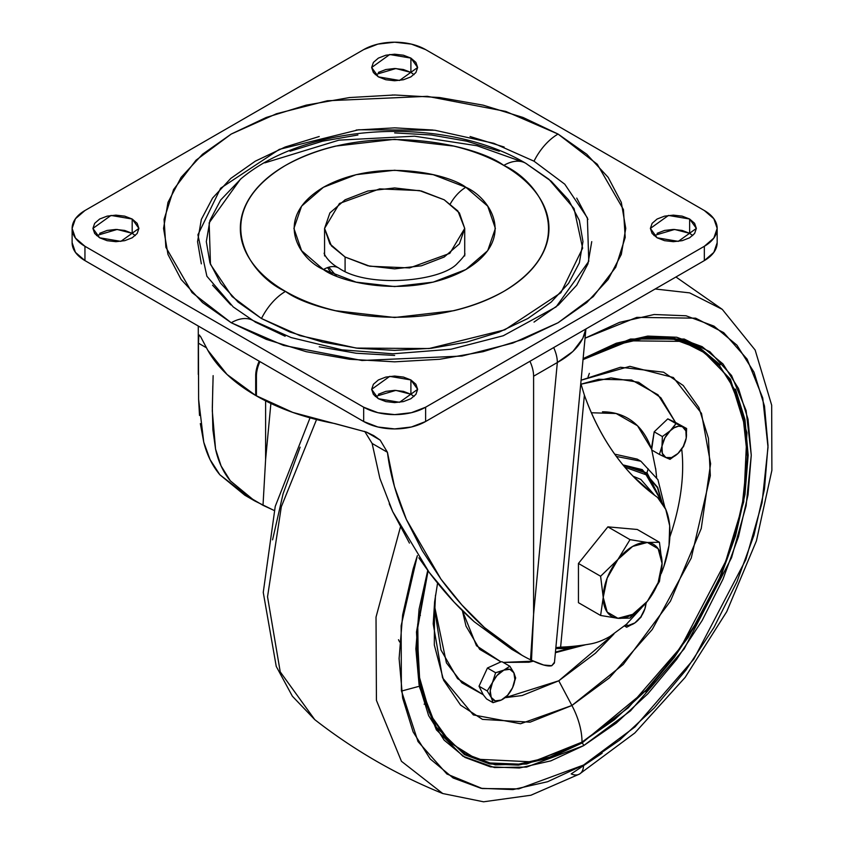 <?xml version="1.0" encoding="UTF-8"?>
<svg xmlns="http://www.w3.org/2000/svg" width="844" height="844" viewBox="0 0 844 844"><rect width="100%" height="100%" fill="white"/><g stroke="black" fill="none" stroke-linecap="round" stroke-linejoin="round"><path stroke-width="1.27" d="M647.359 601.318A41.609 24.022 -60 0 1 632.652 614.358L630.025 618.103L647.359 601.318L630.025 618.103L617.935 618.304L600.601 615.466L603.228 597.373L600.601 576.241L617.935 559.456L630.025 539.643L647.359 542.47L659.438 542.27L662.065 563.402L659.438 581.495L647.359 601.318L659.438 581.495L662.065 563.402L659.438 542.27L637.294 529.483L607.87 526.856L578.446 563.454L578.446 602.679L600.601 615.466L578.446 602.679L578.446 563.454L600.601 576.241L578.446 563.454L607.87 526.856L630.025 539.643L607.87 526.856L637.294 529.483L659.438 542.27L647.359 542.47L630.025 539.643L617.935 559.456A41.609 24.022 -60 0 1 632.652 546.416A41.609 24.022 -60 0 1 647.359 542.47A41.609 24.022 -60 0 1 662.065 563.402A41.609 24.022 -60 0 1 647.359 601.318L632.652 614.358A41.609 24.022 -60 0 1 617.935 618.304L630.025 618.103L632.652 614.358L617.935 618.304L607.174 612.079L603.228 597.373A41.609 24.022 -60 0 1 617.935 559.456L600.601 576.241L603.228 597.373L607.174 578.108L617.935 559.456L632.652 546.416L647.359 542.47L658.13 548.695L662.065 563.402L658.13 582.666L647.359 601.318M617.935 618.304A41.609 24.022 -60 0 1 603.228 597.373L600.601 615.466L617.935 618.304M331.84 273.889L327.546 267.611M661.253 573.53L663.817 566.651L669.028 545.382L669.693 525.791L665.758 509.375L657.529 497.411A84.875 49.005 -60 0 1 661.253 573.519M199.5 335.047L198.857 335.448L198.435 343.17L198.614 399.36L198.435 343.17L206.432 347.781L198.435 343.17L198.857 335.448L200.408 336.26L207.74 350.176L227.047 374.472L255.69 395.477L292.794 412.421L366.401 432.075L373.839 435.694L380.19 440.157L387.438 452.289L372.13 443.448L379.874 478.348L392.734 511.686L409.445 543.082M364.692 431.379L372.13 443.448L387.438 452.289C390.097 474.254 396.427 496.673 406.407 519.535L394.443 486.524L387.438 452.289L380.19 440.157L366.401 432.075L334.878 423.572A195.998 113.159 0 0 1 256.418 395.889L255.69 395.477L255.69 375.802L256.418 376.224L256.418 395.889L256.418 376.224A26.28 15.171 -60 0 1 259.931 361.622A26.28 15.171 120 0 0 256.418 376.224L255.69 375.802A26.28 15.171 -60 0 1 259.213 361.211A26.28 15.171 120 0 0 255.69 375.802L255.69 395.477A195.998 113.159 0 0 1 207.74 350.176L200.408 336.26L198.857 335.448M200.334 423.604L203.752 442.193L198.614 399.36L199.511 415.459M249.94 498.002L219.862 474.782C212.329 465.73 206.959 454.863 203.752 442.193L210.05 459.558L219.862 474.782L244.781 495.185L254.719 500.925L230.296 480.795L221.086 465.93L215.558 449.071L212.888 429.733L212.319 407.441L213.131 375.643M273.372 510.114L254.719 500.925M554.413 662.308L551.765 665.716C548.104 666.707 541.342 664.893 531.498 660.272L530.517 659.797L533.598 614.274L531.498 660.272L543.673 665.019L551.765 665.716L554.413 662.994L585.915 328.97M418.846 557.831L429.132 572.295L454.262 602.268L474.233 621.743L511.781 649.331L521.729 655.081L484.424 627.535L461.89 604.958L440.99 579.195L422.274 550.647L406.407 519.535L440.99 579.195C454.905 598.037 469.38 614.147 484.424 627.535C501.041 642.221 516.412 652.971 530.517 659.797L531.498 660.272L533.598 614.274L557.335 362.509L533.598 614.274L533.598 376.224L533.598 614.274L530.517 659.797M555.869 647.57L560.616 647.169L584.386 395.182L581.126 384.495L584.386 395.182C592.277 417.284 602.384 436.928 614.696 454.146C627.008 471.353 641.282 485.775 657.529 497.411C624.845 473.832 600.464 439.756 584.386 395.182L560.616 647.169A439.481 253.738 120 0 0 589.745 644.056A84.875 49.005 120 0 0 609.969 636.439A84.875 49.005 -60 0 1 589.745 644.056A439.481 253.738 -60 0 1 560.616 647.169L560.532 647.169M581.126 384.495L580.809 383.155L581.126 384.495M585.841 329.012L582.771 338.444L572.918 351.452L557.335 362.509L533.598 376.224A26.28 15.171 -120 0 0 529.927 361.295A26.28 15.171 60 0 1 533.598 376.224L557.335 362.509A26.28 15.171 -120 0 0 553.664 347.58A26.28 15.171 60 0 1 557.335 362.509C573.899 353.309 583.404 342.147 585.841 329.012M609.969 636.439L626.459 624.254L641.683 607.669M274.173 510.462L263.012 505.324L265.607 459.547L270.892 403.453L265.607 459.547L263.012 505.324L245.847 495.217M265.607 400.868L265.607 459.547L265.607 400.868M389.242 503.805L392.734 511.686L429.132 572.295C443.817 591.718 458.851 608.197 474.233 621.743M230.296 480.795C223.132 471.996 218.216 461.425 215.558 449.071L212.308 411.017L212.815 385.835M444.197 199.796L457.881 210.968L464.717 228.407L449.82 253.348L409.635 267.928L369.809 266.24L345.091 257.019L345.091 271.262L345.091 257.019L331.407 245.847L324.571 228.407L339.467 203.467L379.652 188.887L419.489 190.575L444.197 199.796L421.462 191.029L394.644 187.948L367.826 191.029L345.091 199.796L329.898 212.931L324.571 228.407L329.898 243.895L345.091 257.019L367.826 265.786L394.644 268.867L421.462 265.786L444.197 257.019L459.389 243.895L464.717 228.407L459.389 212.931L444.197 199.796M464.717 253.443C465.688 254.16 463.272 257.441 457.469 263.307C441.57 281.601 367.604 288.553 338.739 268.012A30.658 17.703 120 0 0 323.41 269.531C341.387 283.215 412.178 299.409 465.877 269.531C517.625 238.535 489.573 197.665 465.877 187.284A30.658 17.703 120 0 0 450.337 203.837A30.658 17.703 -60 0 1 465.877 187.284L433.194 174.676L394.644 170.245L356.094 174.676L323.41 187.284L301.582 206.158L293.912 228.407L301.582 250.668L323.41 269.531L356.094 282.139L394.644 286.57L433.194 282.139L465.877 269.531L487.716 250.668L495.375 228.407L487.716 206.158L465.877 187.284C447.9 173.6 377.11 157.406 323.41 187.284C271.662 218.279 299.715 259.161 323.41 269.531A30.658 17.703 -60 0 1 338.739 268.012C326.206 261.134 322.819 251.101 324.571 253.443M241.11 178.664L220.653 200.028L209.934 220.432L206.316 241.637L209.934 262.853L220.653 283.246L238.05 302.046L261.471 318.526L299.905 335.617L356.273 348.087L429.026 348.54L504.817 329.825L560.933 292.689L582.634 248.189L574.057 208.573L548.906 179.266L525.664 163.24C445.21 115.617 308.187 121.821 240.382 179.266L209.154 222.816L210.472 264.372L232.089 296.539L261.471 318.526L290.009 332.051L322.577 342.094L357.909 348.287L394.644 350.376L431.389 348.287L466.721 342.094L499.279 332.051L527.817 318.526L551.237 302.046L568.645 283.246L579.353 262.853L582.972 241.637L579.353 220.432L568.645 200.028L551.237 181.228L527.817 164.759A43.793 25.288 -60 0 0 525.612 163.208A43.793 25.288 120 0 0 503.762 165.413C540.065 181.302 583.046 243.916 503.762 291.412C421.515 337.178 313.061 312.364 285.525 291.412A43.793 25.288 120 0 0 261.471 318.526A43.793 25.288 -60 0 1 285.525 291.412C271.051 283.056 259.91 273.424 252.071 262.505C244.243 251.586 240.329 240.223 240.329 228.407C240.329 216.591 244.243 205.229 252.071 194.31C259.91 183.401 271.051 173.758 285.525 165.413C300 157.058 316.679 150.622 335.585 146.096L394.644 139.313L453.703 146.096C472.608 150.622 489.298 157.058 503.762 165.413C518.237 173.758 529.388 183.401 537.217 194.31C545.045 205.229 548.959 216.591 548.959 228.407C548.959 240.223 545.045 251.586 537.217 262.505C529.388 273.424 518.237 283.056 503.762 291.412C489.298 299.768 472.608 306.203 453.703 310.719L394.644 317.502L335.585 310.719C316.679 306.203 300 299.768 285.525 291.412C249.223 275.513 206.252 212.899 285.525 165.413C367.784 119.637 476.227 144.451 503.762 165.413A43.793 25.288 -60 0 1 525.612 163.208M534.009 161.183L564.763 184.182L587.382 217.847L588.764 261.334L556.091 306.91L503.288 335.743L451.065 349.237L392.819 353.794L341.873 349.817L291.18 337.579L253.126 320.583L233.208 306.91L206.885 276.241L197.907 234.79L220.622 188.223L279.343 149.356L358.658 129.765L434.808 130.24L493.782 143.301L534.009 161.183A43.793 25.288 -60 0 1 558.063 134.059A43.793 25.288 120 0 0 534.009 161.183M253.073 320.562A43.793 25.288 120 0 0 231.235 322.756L283.521 345.396L361.96 360.493L461.932 356.052L512.804 343.075L558.063 322.756L593.258 296.624L615.74 267.253L625.214 237.459L623.431 209.544L597.278 164.253L558.063 134.059L523.037 117.464L483.084 105.141L439.735 97.545L394.644 94.982L349.564 97.545L306.203 105.141L266.25 117.464L231.235 134.059L202.486 154.283L181.133 177.345L167.977 202.381L163.546 228.407L167.977 254.434L181.133 279.469L202.486 302.532L231.235 322.756L266.25 339.351L306.203 351.684L349.564 359.27L394.644 361.833L439.735 359.27L483.084 351.684L523.037 339.351L558.063 322.756L586.802 302.532L608.155 279.469L621.311 254.434L625.752 228.407L621.311 202.381L608.155 177.345L586.802 154.283L558.063 134.059L505.767 111.419L427.328 96.321L327.356 100.763L276.484 113.74L231.235 134.059L196.03 160.191L173.558 189.562L164.074 219.366L165.867 247.281L192.01 292.562L231.235 322.756A43.793 25.288 -60 0 1 253.073 320.562A43.793 25.288 -60 0 1 255.278 322.102L285.145 336.25M336.228 275.788L328.759 267.221M692.745 235.56L689.632 233.324L689.632 219.018L696.363 228.407L678.291 241.373L657.117 237.797L650.376 228.407L668.459 215.442L689.632 219.018L689.632 233.324L674.599 229.452L654.005 235.56M414.014 396.48L410.901 394.253L410.901 379.948L417.643 389.327L399.56 402.303L378.386 398.716L371.655 389.327L389.728 376.361L410.901 379.948L410.901 394.253L395.868 390.382L375.274 396.48M414.014 74.641L410.901 72.405L410.901 58.099L417.643 67.488L399.56 80.454L378.386 76.878L371.655 67.488L389.728 54.522L410.901 58.099L410.901 72.405L395.868 68.533L375.274 74.641M135.293 235.56L132.181 233.324L132.181 219.018L138.912 228.407L120.84 241.373L99.655 237.797L92.924 228.407L110.997 215.442L132.181 219.018L132.181 233.324L117.137 229.452L96.543 235.56M425.619 421.515L411.408 427.001L394.644 428.921L377.88 427.001L363.68 421.515L84.949 260.596L75.454 252.388L72.12 242.713A43.793 25.288 0 0 0 84.949 260.596L84.949 246.29A43.793 25.288 180 0 1 72.12 228.407A43.793 25.288 180 0 1 84.949 210.525L363.68 49.606A43.793 25.288 180 0 1 425.619 49.606L704.339 210.525A43.793 25.288 180 0 1 717.168 228.407A43.793 25.288 180 0 1 704.339 246.29L425.619 407.209A43.793 25.288 180 0 1 363.68 407.209L363.68 421.515A43.793 25.288 0 0 0 425.619 421.515L425.619 407.209L425.619 421.515L704.339 260.596L425.619 421.515M717.168 242.713L713.834 252.388L704.339 260.596L704.339 246.29L704.339 260.596A43.793 25.288 0 0 0 717.168 242.713L717.168 228.407L713.834 238.082L704.339 246.29L425.619 407.209L411.408 412.695L394.644 414.615L377.88 412.695L363.68 407.209L84.949 246.29L84.949 260.596L363.68 421.515L363.68 407.209L84.949 246.29L75.454 238.082L72.12 228.407L75.454 218.733L84.949 210.525L363.68 49.606L377.88 44.12L394.644 42.2L411.408 44.12L425.619 49.606L704.339 210.525L713.834 218.733L717.168 228.407M132.181 233.324L124.712 230.444L115.913 229.441L107.114 230.444L99.655 233.324M392.154 94.992L394.644 95.066M410.901 72.405L403.443 69.525L394.644 68.512L385.845 69.525L378.386 72.405M410.901 394.253L403.443 391.373L394.644 390.361L385.845 391.373L378.386 394.253M689.632 233.324L682.174 230.444L673.375 229.441L664.576 230.444L657.117 233.324M689.632 219.018L682.174 216.148L673.375 215.136L664.576 216.148L657.117 219.018L652.127 223.333L650.376 228.407L652.127 233.493L657.117 237.797L664.576 240.677L673.375 241.679L682.174 240.677L689.632 237.797L694.612 233.493L696.363 228.407L694.612 223.333L689.632 219.018M410.901 379.948L403.443 377.068L394.644 376.055L385.845 377.068L378.386 379.948L373.407 384.252L371.655 389.327L373.407 394.412L378.386 398.716L385.845 401.596L394.644 402.609L403.443 401.596L410.901 398.716L415.892 394.412L417.643 389.327L415.892 384.252L410.901 379.948M410.901 58.099L403.443 55.219L394.644 54.206L385.845 55.219L378.386 58.099L373.407 62.403L371.655 67.488L373.407 72.563L378.386 76.878L385.845 79.747L394.644 80.76L403.443 79.747L410.901 76.878L415.892 72.563L417.643 67.488L415.892 62.403L410.901 58.099M132.181 219.018L124.712 216.148L115.913 215.136L107.114 216.148L99.655 219.018L94.676 223.333L92.924 228.407L94.676 233.493L99.655 237.797L107.114 240.677L115.913 241.679L124.712 240.677L132.181 237.797L137.161 233.493L138.912 228.407L137.161 223.333L132.181 219.018M522.214 161.795L477.008 145.748L414.552 136.19L338.94 140.146L264.826 162.86M230.771 304.863L212.561 285.188M201.336 263.845L197.559 241.637L201.336 219.44L212.561 198.097L230.771 178.422L255.278 161.183L285.145 147.025L319.222 136.517M356.2 130.039L394.644 127.855L433.099 130.039M470.066 136.517L504.142 147.025M576.737 198.097L587.951 219.44M591.739 241.637L587.951 263.845L576.737 285.188L558.517 304.863L534.009 322.102M394.644 355.429L356.2 353.246L319.222 346.768M499.279 151.234L466.721 141.18L431.389 134.998L394.644 132.909M357.909 134.998L322.577 141.18L290.009 151.234M500.935 661.844L479.677 649.331L466.004 626.121L462.364 610.592L476.47 645.723L500.935 661.844L487.431 668.005L495.618 672.721L492.516 682.469A17.524 10.117 -60 0 1 502.539 670.79L495.618 672.721L492.516 682.469L487.21 690.941L479.023 686.214L487.431 668.005L500.935 661.844L502.085 661.759L509.85 666.243L503.836 670.125L495.618 672.721L487.431 668.005L479.023 686.214L487.21 690.941L491.229 697.45L493.033 702.672L486.545 698.927L493.033 702.672L501.273 700.056M651.631 449.947L659.396 454.42L651.631 449.947L654.184 431.822L667.794 418.867L675.981 423.593L670.284 430.714A17.524 10.117 -60 0 1 674.113 427.802L673.744 426.853L670.284 430.714L662.371 436.548L661.991 446.128L659.396 454.42L670.03 459.336L677.943 453.502L683.629 446.381L686.235 438.036M505.429 697.64L558.781 680.791L571.905 705.489L623.231 664.481L670.452 601.15L701.248 528.502L710.606 463.725L701.48 413.338L673.354 377.521L629.888 366.338L581.083 380.201L620.456 367.256L663.574 372.183L683.239 385.508L698.906 407.589L708.433 438.236L710.331 475.668L691.236 558.084L652.275 629.455L609.379 677.89L571.905 705.489A56.938 32.874 60 0 1 582.012 742.129L628.168 707.894L680.918 647.105L727.602 557.694L742.098 506.716L747.394 456.847L742.583 412.695L728.499 377.933L707.42 354.248L682.216 341.377L629.413 340.828L583.035 359.597L614.274 345.217L645.301 338.18L673.892 339.32L698.959 348.593L719.531 365.663L734.808 389.854L744.218 420.249L747.394 455.665L744.218 494.763L734.808 536.014L719.531 577.855L698.959 618.673L673.892 656.896L645.301 691.046L614.274 719.826L582.012 742.129L549.75 757.089L518.722 764.126L490.132 762.987L465.065 753.713L444.503 736.643L429.216 712.452L419.806 682.058L416.63 646.641L417.706 624.254M720.164 364.798L699.497 347.654L730.429 379.22L746.951 432.74L743.743 501.737L721.915 573.888L688.113 637.547L650.228 686.71L582.012 743.015A2.194 1.266 60 0 1 583.563 745.695L630.521 710.838L684.178 648.867L731.537 557.747L746.107 505.872L751.265 455.222L746.107 410.543L731.537 375.485L709.909 351.769L684.178 339.035L630.521 339.035L583.563 358.405A2.194 1.266 60 0 1 583.109 359.407A2.194 1.266 -120 0 0 583.563 358.405L616.278 343.234L647.738 336.091L676.73 337.241L702.145 346.652L723.002 363.954L738.5 388.493L748.037 419.31L751.265 455.222L748.037 494.869L738.5 536.7L723.002 579.132L702.145 620.509L676.73 659.269L647.738 693.905L616.278 723.086L583.563 745.695L550.847 760.866L519.387 768.008L490.396 766.848L464.981 757.437L444.123 740.135L428.625 715.606L419.078 684.79L415.86 648.867L419.078 609.231L427.739 570.428L416.472 632.019L419.605 687.406L436.369 729.828L462.955 756.235L494.436 767.534L526.603 767.069L583.563 745.695A2.194 1.266 -120 0 0 582.012 743.015L526.624 764.01L495.333 764.875L464.527 754.652L489.699 763.968L518.427 765.118L549.602 758.039L582.012 743.015M579.501 774.053A19.707 11.383 -120 0 0 583.563 765.044L619.549 740.177L654.153 708.074L686.045 669.978L713.992 627.356L736.939 581.832L753.977 535.17L764.474 489.151L768.019 445.548L764.474 406.038L753.977 372.141L736.939 345.164L713.992 326.132L686.045 315.783L654.153 314.506L619.549 322.366L585.05 338.201L636.809 317.376L695.656 318.177L723.709 332.642L747.13 359.154L762.744 398.009L768.019 447.267L762.026 502.866L745.822 559.667L693.768 659.227L634.983 726.916L583.563 765.044A19.707 11.383 60 0 1 579.501 774.053A19.707 11.383 60 0 1 571.209 773.895L602.12 753.249M314.759 719.637L280.229 671.866L267.537 596.782L281.316 506.759L316.542 419.573L281.316 506.759L267.537 596.782L280.229 671.866L314.759 719.637C353.995 750.211 396.659 774.845 442.752 793.529L401.449 761.299L376.424 700.351L376.023 617.091L400.404 527.162L376.023 617.091L376.424 700.351L401.449 761.299L442.752 793.529L483.559 801.8L530.908 795.238L579.48 774.064L634.825 732.972L685.138 677.415L726.726 611.689L756.424 540.867L771.88 470.34L771.68 405.215L755.148 350.038L722.285 309.368L689.664 292.879L655.166 288.986L689.664 292.879L722.285 309.368L675.938 276.99M648.181 468.821L646.937 472.862M633.042 476.227L654.744 495.375L640.786 479.392L633.021 476.206M660.272 499.215L646.082 474.782L624.898 467.228L646.082 474.782L660.272 499.215M560.078 647.19L567.347 646.81L560.078 647.19M575.228 646.103L555.806 648.234L564.72 648.224L575.302 646.093M662.15 502.771L657.687 487.378L642.242 469.612L622.935 464.886L647.179 473.083L662.129 502.739M664.872 507.434L657.919 479.677L640.881 461.235L616.363 456.446L640.881 461.235L637.209 459.115L614.717 454.167M591.359 412.758L616.131 413.507L637.526 425.777L651.368 448.786A137.962 79.652 120 0 0 602.458 411.798M435.483 595.189L434.913 607.912L446.413 662.835L461.932 682.849L483.243 694.728L486.545 698.927L483.243 694.728L479.023 686.214L483.243 694.728L457.575 678.66L440.969 649.964L434.913 611.225M417.738 623.885L418.434 673.765L430.145 714.457L450.664 743.036L476.67 759.199L532.743 761.9L582.012 742.129A56.938 32.874 -120 0 0 571.905 705.489L520.579 723.751L473.357 714.931L442.562 677.848L433.204 623.885L434.628 601.624M437.572 583.141L434.565 602.162L434.312 644.985L443.575 680.211L460.592 705.141L482.483 719.383L530.053 722.179L571.905 705.489L558.781 680.791L613.915 634.013M681.73 449.198A175.193 101.143 -60 0 1 669.872 536.921M686.605 428.509L675.981 423.593L673.744 426.853L674.113 427.802A17.524 10.117 -60 0 1 682.395 426.695A17.524 10.117 -60 0 1 686.225 438.089L686.605 428.509L675.506 422.433L660.841 397.735L638.602 382.269L610.961 377.88L581.041 384.178L598.681 379.283L631.597 379.979L657.993 394.802L675.506 422.433L686.605 428.509L667.794 418.867L675.506 422.433L667.794 418.867L654.184 431.822L662.371 436.548L654.184 431.822L651.368 448.786M503.214 662.413L533.387 661.168L528.945 662.224L503.214 662.413M398.505 639.731L399.634 642.01M420.407 615.36L418.582 616.194M513.88 672.774L509.85 666.243L502.085 661.759M501.22 700.077L507.255 696.184L512.561 687.712L515.663 677.964L513.859 672.742L509.85 666.243L503.836 670.125A17.524 10.117 -60 0 1 513.859 672.742A17.524 10.117 -60 0 1 512.561 687.712A17.524 10.117 -60 0 1 501.252 700.066A17.524 10.117 -60 0 1 491.229 697.45L493.033 702.672M505.419 697.65L522.13 695.54L558.781 680.791L595.442 653.214L613.936 633.992M640.912 617.291L644.921 608.714L645.987 602.975A17.524 10.117 -60 0 1 644.921 608.714L640.891 616.795L634.899 622.904L640.912 617.291L644.921 608.714A17.524 10.117 -60 0 1 634.899 622.904L626.681 627.229L625.214 625.362L626.681 627.229L624.507 625.974L626.681 627.229L634.931 622.883M646.304 602.605L644.943 608.661M651.79 450.031L655.788 469.686M580.05 645.533L555.447 652.074M576.832 645.924L555.774 648.593L564.615 648.572L576.906 645.913M623.231 465.234L642.052 469.939L657.434 487.642L661.759 502.201L646.937 473.378L623.231 465.244M419.362 686.246L401.449 691.078M272.57 539.843L283.067 493.835L300.116 447.162M424.131 704.181L424.775 703.928M583.563 765.044L518.786 788.876L482.251 788.539L446.919 774.022L418.002 741.559L401.385 690.614L401.143 625.742L417.358 555.616L413.138 568.93L402.641 614.949L399.096 658.542L402.641 698.051L413.138 731.948L430.187 758.935L453.122 777.968L481.08 788.317L512.973 789.583L547.577 781.734L583.563 765.044M645.597 691.7L674.324 657.381L699.497 618.99L720.164 577.982L735.514 535.951L744.978 494.5L748.164 455.222L744.978 419.637L735.514 389.105M583.046 359.438L583.109 359.407C628.632 333.992 667.425 330.078 699.497 347.654L674.324 338.338L645.597 337.189L614.432 344.268M686.225 438.089A17.524 10.117 -60 0 1 677.943 453.502A17.524 10.117 -60 0 1 665.821 457.522L670.03 459.336L677.943 453.502L671.539 457.585L665.821 457.522A17.524 10.117 -60 0 1 661.991 446.128L659.396 454.42L665.821 457.522L662.329 453.323L661.991 446.128A17.524 10.117 -60 0 1 670.284 430.714L662.371 436.548L661.991 446.128L664.903 437.846L670.284 430.714L674.113 427.802L678.555 426.188L682.395 426.695L685.887 430.883L686.225 438.089L683.313 446.36L677.943 453.502M589.365 373.354L588.057 376.92M625.636 624.982L628.569 625.404L634.899 622.904A17.524 10.117 -60 0 1 625.647 624.982M502.507 670.685L502.539 670.79A17.524 10.117 -60 0 1 503.836 670.125L509.829 669.313L513.859 672.742L514.861 679.473L512.561 687.712L507.582 695.256L501.252 700.066L495.259 700.868L491.229 697.45A17.524 10.117 -60 0 1 492.516 682.469L487.21 690.941L491.229 697.45L490.227 690.708L492.516 682.469L496.916 675.601L503.836 670.125M373.839 435.694L373.259 435.367M198.287 374.451L198.287 326.027M464.717 228.407L464.717 255.943M324.571 228.407L324.571 255.943M72.12 228.407L72.12 242.713M656.621 477.293L655.661 468.515M585.652 644.732L555.384 652.697M314.728 719.605L292.372 696.205L276.241 666.401L263.254 592.414L275.239 506.4L310.043 417.843M464.527 754.652L436.274 727.138L419.953 684.864L417.105 631.259L428.077 570.882"/></g></svg>

